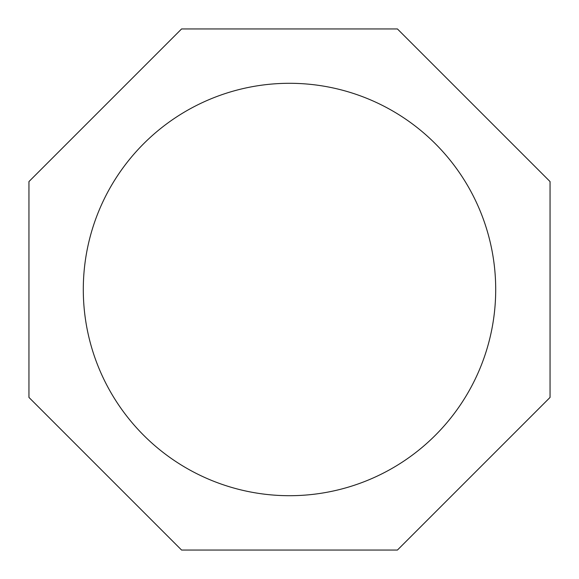 <?xml version="1.0" encoding="UTF-8"?>
<svg xmlns="http://www.w3.org/2000/svg" width="579" height="579" viewBox="0 0 579 579"><rect width="100%" height="100%" fill="white"/><g stroke="black" fill="none" stroke-linecap="round" stroke-linejoin="round"><path stroke-width="0.87" d="M83.296 289.5A206.204 206.204 0 0 0 289.5 495.704A206.204 206.204 0 0 0 495.704 289.5A206.204 206.204 0 0 0 289.5 83.296A206.204 206.204 0 0 0 83.296 289.5M181.574 28.95L28.95 181.574L28.95 397.426L181.574 550.05L397.426 550.05L550.05 397.426L550.05 181.574L397.426 28.95L181.574 28.95"/></g></svg>
